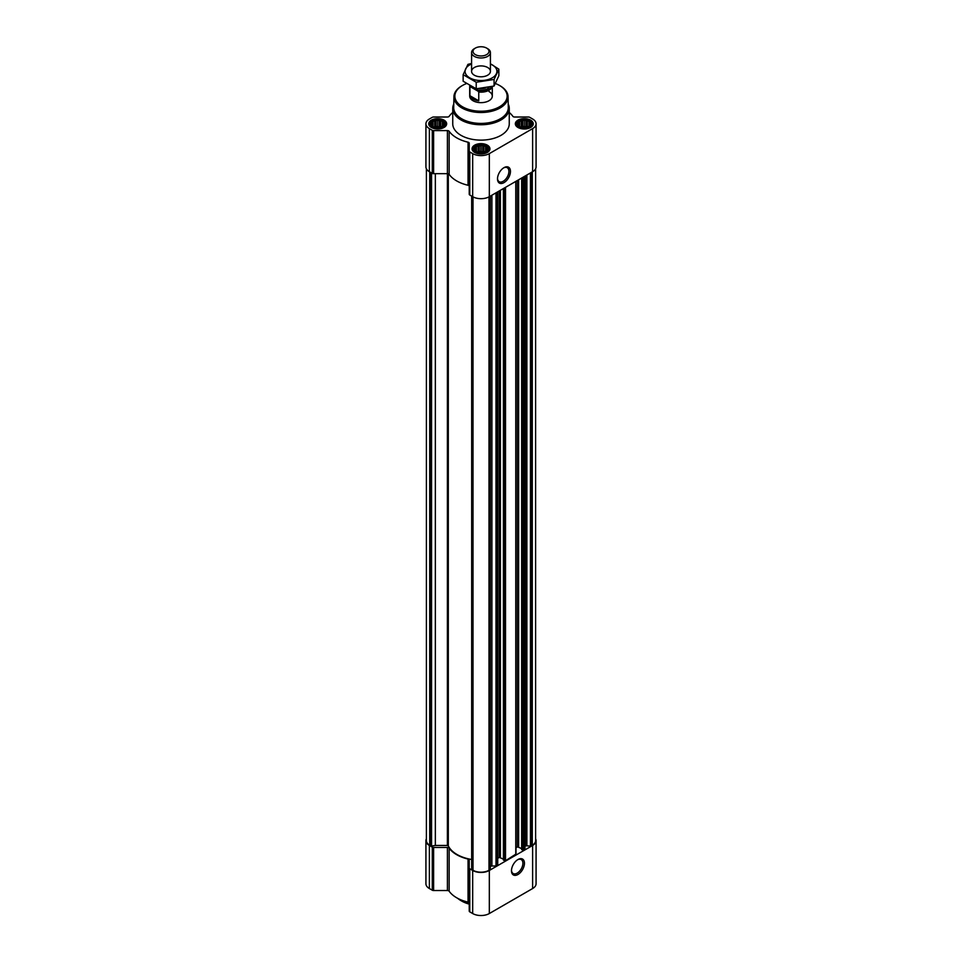<?xml version="1.0" encoding="UTF-8"?>
<svg xmlns="http://www.w3.org/2000/svg" width="962" height="962" viewBox="0 0 962 962"><rect width="100%" height="100%" fill="white"/><g stroke="black" fill="none" stroke-linecap="round" stroke-linejoin="round"><path stroke-width="1.44" d="M503.583 167.917A8.069 4.654 -60 0 1 507.239 167.713A8.069 4.654 -60 0 1 508.477 174.182A8.069 4.654 -60 0 1 503.21 181.289A8.069 4.654 -60 0 1 499.17 181.698A8.069 4.654 -60 0 1 497.51 178.427M444.011 125L440.632 127.261L436.014 127.657L433.092 126.683L431.397 125L431.397 123.04L433.092 121.356L436.014 120.382L439.393 120.382L442.316 121.356L444.011 123.04L444.011 125M442.628 120.959A6.974 4.028 180 0 1 439.502 127.693A6.974 4.028 180 0 1 430.964 122.763A6.974 4.028 180 0 1 442.628 120.959M530.603 125L527.224 127.261L522.606 127.657L519.684 126.683L517.989 125L517.989 123.04L519.684 121.356L522.606 120.382L525.986 120.382L528.908 121.356L530.603 123.04L530.603 125M529.22 120.959A6.974 4.028 180 0 1 526.106 127.693A6.974 4.028 180 0 1 517.568 122.763A6.974 4.028 180 0 1 529.22 120.959M487.301 149.988L483.922 152.261L479.316 152.657L476.382 151.683L474.699 149.988L474.699 148.04L476.382 146.356L482.683 145.382L485.618 146.356L487.301 148.04L487.301 149.988M485.93 145.959A6.974 4.028 180 0 1 482.804 152.693A6.974 4.028 180 0 1 474.266 147.763A6.974 4.028 180 0 1 485.93 145.959M426.394 168.783L426.394 840.668A11.303 6.53 0 0 0 429.713 845.273L431.553 846.043L435.353 845.454L435.353 173.677M521.765 849.35L523.761 850.204L524.963 849.326L524.963 176.118M503.511 859.896L505.507 860.737L515.776 854.196M490.331 866.317A2.826 1.635 0 0 1 491.895 866.04L496.536 865.92L497.522 864.742M471.669 869.323L471.669 196.104L471.669 869.323L473.003 870.273A11.303 6.53 0 0 0 488.997 870.273L490.331 869.323L490.307 196.116L490.331 869.323M452.741 112.506A34.379 19.853 0 0 0 449.146 116.33A1.888 1.082 0 0 1 447.402 117.015L433.609 117.015A1.888 1.082 0 0 0 432.275 117.328L429.377 118.999A11.772 6.794 0 0 0 425.925 123.809A11.772 6.794 0 0 0 429.377 128.619L432.275 130.291A1.888 1.082 0 0 0 433.609 130.604L447.402 130.604A1.888 1.082 0 0 1 449.146 131.289A34.379 19.853 0 0 0 468.049 142.196A1.888 1.082 0 0 1 469.228 143.206L469.228 151.178A1.888 1.082 0 0 0 469.781 151.948L472.679 153.619A11.772 6.794 0 0 0 489.321 153.619L532.623 128.619A11.772 6.794 0 0 0 536.074 123.809A11.772 6.794 0 0 0 532.623 118.999L529.725 117.328A1.888 1.082 0 0 0 528.391 117.015L514.598 117.015A1.888 1.082 0 0 1 512.854 116.33A34.379 19.853 0 0 0 509.259 112.506M425.925 123.809L425.925 166.883A11.772 6.794 0 0 0 429.377 171.693L432.275 173.364A1.888 1.082 0 0 0 433.609 173.677L447.402 173.677A1.888 1.082 0 0 1 449.146 174.362A34.379 19.853 0 0 0 468.049 185.269A1.888 1.082 0 0 1 469.228 186.279M469.228 151.178L469.228 194.24A1.888 1.082 0 0 0 469.781 195.009L472.679 196.693A11.772 6.794 0 0 0 489.321 196.693L532.623 171.693A11.772 6.794 0 0 0 536.074 166.883L536.074 123.809M503.98 182.636A9.163 5.291 -60 0 1 497.498 178.896A9.163 5.291 -60 0 1 503.98 167.665A9.163 5.291 -60 0 1 510.461 171.404A9.163 5.291 -60 0 1 503.98 182.636M530.627 120.154A8.947 5.171 180 0 1 533.249 123.809A8.947 5.171 180 0 1 524.302 128.98A8.947 5.171 180 0 1 515.343 123.809A8.947 5.171 180 0 1 520.875 119.035A8.947 5.171 180 0 1 530.627 120.154M444.035 120.154A8.947 5.171 180 0 1 446.657 123.809A8.947 5.171 180 0 1 437.698 128.98A8.947 5.171 180 0 1 428.751 123.809A8.947 5.171 180 0 1 434.283 119.035A8.947 5.171 180 0 1 444.035 120.154M487.325 145.154A8.947 5.171 180 0 1 489.947 148.809A8.947 5.171 180 0 1 481 153.98A8.947 5.171 180 0 1 472.053 148.809A8.947 5.171 180 0 1 477.573 144.035A8.947 5.171 180 0 1 487.325 145.154M508.225 104.052A28.259 16.318 180 0 1 509.259 108.429L509.259 123.809A28.259 16.318 180 0 1 481 140.127A28.259 16.318 180 0 1 452.741 123.809L452.741 108.429A28.259 16.318 180 0 1 453.775 104.052M524.963 846.957A2.826 1.635 0 0 1 525.793 845.802L530.447 846.043L532.287 845.273A11.303 6.53 0 0 0 535.606 840.668L535.606 168.783M435.353 845.454L447.39 845.454L447.402 130.604M471.669 859.487A33.91 19.577 0 0 1 448.304 845.851L447.39 845.454M497.739 858.308L499.314 857.395L499.314 190.921M503.403 859.138L499.314 857.395M515.993 847.762L517.568 846.861L517.568 180.387M521.657 848.604L517.568 846.861M426.394 838.756A11.772 6.794 0 0 0 425.925 840.668L425.925 883.741A11.772 6.794 0 0 0 429.377 888.539L432.275 890.211A1.888 1.082 0 0 0 433.609 890.535L447.402 890.535A1.888 1.082 0 0 1 449.146 891.209A34.379 19.853 0 0 0 468.049 902.128A1.888 1.082 0 0 1 469.228 903.138M425.925 840.668A11.772 6.794 0 0 0 429.377 845.466L432.275 847.137A1.888 1.082 0 0 0 433.609 847.462L447.402 847.462L447.402 890.535M469.228 868.025A1.888 1.082 0 0 0 469.781 868.794L469.781 911.868A1.888 1.082 0 0 1 469.228 911.098L469.228 860.064A1.888 1.082 0 0 0 468.049 859.054A34.379 19.853 0 0 1 449.146 848.135A1.888 1.082 0 0 0 447.402 847.462M469.781 911.868L472.679 913.539A11.772 6.794 0 0 0 489.321 913.539L532.623 888.539A11.772 6.794 0 0 0 536.074 883.741L536.074 840.668A11.772 6.794 0 0 0 535.606 838.756M469.781 868.794L472.679 870.466A11.772 6.794 0 0 0 489.321 870.466L532.623 845.466A11.772 6.794 0 0 0 536.074 840.668M517.965 874.494A9.163 5.291 -60 0 1 511.483 870.742A9.163 5.291 -60 0 1 517.965 859.523A9.163 5.291 -60 0 1 524.446 863.263A9.163 5.291 -60 0 1 517.965 874.494M495.43 83.55A26.13 15.091 180 0 1 499.482 85.45L499.482 85.45A26.13 15.091 180 0 1 499.482 106.794A26.13 15.091 180 0 1 462.518 106.794A26.13 15.091 180 0 1 462.518 85.45A26.13 15.091 180 0 1 466.486 83.574M488.997 91.51A11.303 6.53 180 0 1 492.303 96.116A11.303 6.53 180 0 1 481 102.645A11.303 6.53 180 0 1 469.697 96.116L469.697 85.63A11.303 6.53 180 0 1 469.697 85.57M499.807 85.642A27.068 15.632 180 0 1 500.144 85.834L500.144 85.834A27.068 15.632 180 0 1 508.068 96.693A27.068 15.632 180 0 1 481 112.518A27.068 15.632 180 0 1 453.932 96.693A27.068 15.632 180 0 1 461.856 85.834A27.068 15.632 180 0 1 462.193 85.642M499.482 85.45L500.144 85.834L499.482 85.45M508.068 96.693L508.297 107.455A27.297 15.765 180 0 1 481 123.413A27.297 15.765 180 0 1 453.703 107.455L453.932 96.693M509.259 108.429A28.259 16.318 180 0 1 481 124.747A28.259 16.318 180 0 1 452.741 108.429M486.231 145.791A7.395 4.269 180 0 1 487.746 147.066A7.395 4.269 180 0 1 481 153.078A7.395 4.269 180 0 1 474.254 147.066A7.395 4.269 180 0 1 486.231 145.791M487.746 147.066L488.744 148.352A8.478 4.894 180 0 1 489.478 150.349A8.478 4.894 180 0 1 489.478 150.469M472.522 150.469A8.478 4.894 180 0 1 472.522 150.349A8.478 4.894 180 0 1 473.256 148.352L474.254 147.066M529.521 120.791A7.395 4.269 180 0 1 531.048 122.066A7.395 4.269 180 0 1 524.302 128.078A7.395 4.269 180 0 1 517.556 122.066A7.395 4.269 180 0 1 529.521 120.791M531.048 122.066L532.034 123.352A8.478 4.894 180 0 1 532.78 125.349A8.478 4.894 180 0 1 532.768 125.469L532.78 125.349M515.824 125.349L515.824 125.469A8.478 4.894 180 0 1 515.824 125.349A8.478 4.894 180 0 1 516.558 123.352L517.556 122.066M442.929 120.791A7.395 4.269 180 0 1 444.444 122.066A7.395 4.269 180 0 1 437.698 128.078A7.395 4.269 180 0 1 430.952 122.066A7.395 4.269 180 0 1 442.929 120.791M444.444 122.066L445.442 123.352A8.478 4.894 180 0 1 446.176 125.349A8.478 4.894 180 0 1 446.176 125.469L446.176 125.349M429.22 125.349L429.22 125.469A8.478 4.894 180 0 1 429.22 125.349A8.478 4.894 180 0 1 429.966 123.352L430.952 122.066M485.618 146.356L485.618 151.683M486.063 147.643L486.063 151.022M483.922 146.404L483.922 152.032L479.316 151.323L477.573 152.116M482.683 145.382L482.683 151.323M481 145.959L481 151.587M479.316 145.382L479.316 151.323M478.078 146.404L478.078 152.032M476.382 146.356L476.382 151.683M475.937 147.643L475.937 151.022M475.144 149.338L475.144 150.397M486.856 149.338L486.856 150.397M484.066 152.224A5.652 3.259 0 0 0 477.934 152.224M528.908 121.356L528.908 126.683M529.365 122.643L529.365 126.022M527.224 121.416L527.224 127.032L522.606 126.323L520.875 127.116M525.986 120.382L525.986 126.323M524.302 120.959L524.302 126.587M522.606 120.382L522.606 126.323M521.368 121.416L521.368 127.032M519.684 121.356L519.684 126.683M519.227 122.643L519.227 126.022M518.446 124.338L518.446 125.397M530.146 124.338L530.146 125.397M527.368 127.224A5.652 3.259 0 0 0 521.224 127.224M442.316 121.356L442.316 126.683M442.773 122.643L442.773 126.022M440.632 121.416L440.632 127.032L436.014 126.323L434.283 127.116M439.393 120.382L439.393 126.323M437.698 120.959L437.698 126.587M436.014 120.382L436.014 126.323M434.776 121.416L434.776 127.032M433.092 121.356L433.092 126.683M432.635 122.643L432.635 126.022M431.854 124.338L431.854 125.397M443.554 124.338L443.554 125.397M440.776 127.224A5.652 3.259 0 0 0 434.632 127.224M469.228 903.955A28.259 16.318 180 0 1 461.014 900.66A28.259 16.318 180 0 1 457.635 898.304M469.228 904.124A27.321 15.777 180 0 1 461.688 901.045A27.321 15.777 180 0 1 461.351 900.853M517.568 859.763A8.069 4.654 -60 0 1 521.224 859.571A8.069 4.654 -60 0 1 522.462 866.04A8.069 4.654 -60 0 1 517.195 873.147A8.069 4.654 -60 0 1 513.155 873.544A8.069 4.654 -60 0 1 511.495 870.285M491.45 86.7A10.774 6.217 180 0 1 478.03 91.174L470.646 86.917A10.774 6.217 180 0 1 470.298 85.919M470.646 86.917L469.925 86.929A11.303 6.53 180 0 1 469.697 85.63M492.195 86.52A11.303 6.53 180 0 1 478.763 92.027L478.03 91.174M478.763 92.027L478.763 100.83L469.925 95.719A11.303 6.53 0 0 0 478.763 100.83M469.925 86.929L469.925 95.719M487.662 48.689L486.64 48.1A7.973 4.606 180 0 1 486.64 54.618A7.973 4.606 180 0 1 475.36 54.618A7.973 4.606 180 0 1 475.36 48.1A7.973 4.606 180 0 1 486.64 48.1L487.662 48.689A9.416 5.435 180 0 1 490.416 52.537A9.416 5.435 180 0 1 481 57.973A9.416 5.435 180 0 1 471.584 52.537A9.416 5.435 180 0 1 474.338 48.689L475.36 48.1M490.416 63.949A15.921 9.187 180 0 1 492.255 77.85A15.921 9.187 180 0 1 468.915 77.345A15.921 9.187 180 0 1 471.584 63.949M487.662 75.204A9.416 5.435 180 0 1 474.338 75.204A9.416 5.435 180 0 1 474.338 67.508A9.416 5.435 180 0 1 487.662 67.508A9.416 5.435 180 0 1 487.662 75.204L487.662 75.204M471.584 63.456L467.929 64.37L463.143 74.675L476.214 82.227L494.071 79.461L498.857 69.156L490.416 63.793M498.857 69.156L498.857 75.721L494.071 86.027L476.214 88.793L463.143 81.241L463.143 74.675M494.071 79.461L494.071 86.027M476.214 82.227L476.214 88.793M430.832 845.923L430.832 172.523M429.713 845.273L429.713 171.885M524.747 849.638L524.747 176.238M523.761 850.204L523.761 176.804M515.776 854.821L515.776 181.421M505.507 860.737L505.507 187.337M497.522 865.355L497.522 191.955M496.536 865.92L496.536 192.52M490.115 869.624L490.115 196.236M488.997 870.273L488.997 196.873M429.377 128.619L429.377 171.693M432.275 130.291L432.275 173.364M433.609 130.604L433.609 173.677M449.146 131.289L449.146 174.362M468.049 142.196L468.049 185.269M469.781 151.948L469.781 195.009M472.679 153.619L472.679 196.693M489.321 153.619L489.321 196.693M532.623 128.619L532.623 171.693M471.885 869.624L471.885 196.236M473.003 870.273L473.003 196.873M531.168 845.923L531.168 172.523M532.287 845.273L532.287 171.885M431.553 846.043L431.553 172.944M448.304 845.851L448.304 173.809M491.895 866.04L491.895 195.202M496.007 866.04L496.007 192.833M500.384 857.395L500.384 190.308M503.511 860.196L503.511 188.492M504.449 860.737L504.449 187.963M518.638 846.861L518.638 179.762M521.765 849.662L521.765 177.958M522.703 850.204L522.703 177.417M530.447 846.043L530.447 172.944M526.875 845.49L526.875 175.012M526.142 845.598L526.142 175.433M525.793 845.802L525.793 175.637M429.377 845.466L429.377 888.539M432.275 847.137L432.275 890.211M433.609 847.462L433.609 890.535M449.146 848.135L449.146 891.209M468.049 859.054L468.049 902.128M472.679 870.466L472.679 913.539M489.321 870.466L489.321 913.539M532.623 845.466L532.623 888.539M489.129 87.217A8.85 5.111 180 0 1 481.072 90.308A8.85 5.111 180 0 1 472.919 87.301M485.509 87.903A7.72 4.461 180 0 1 479.256 88.624M497.739 865.042L497.739 191.835M503.403 860.04L503.403 188.564M515.993 854.509L515.993 181.289M521.657 849.506L521.657 178.018M462.518 85.45L461.856 85.834M461.688 901.045L461.014 900.66M492.303 86.496L492.303 96.116M471.584 52.537L471.584 71.356M490.416 52.537L490.416 71.356"/></g></svg>
